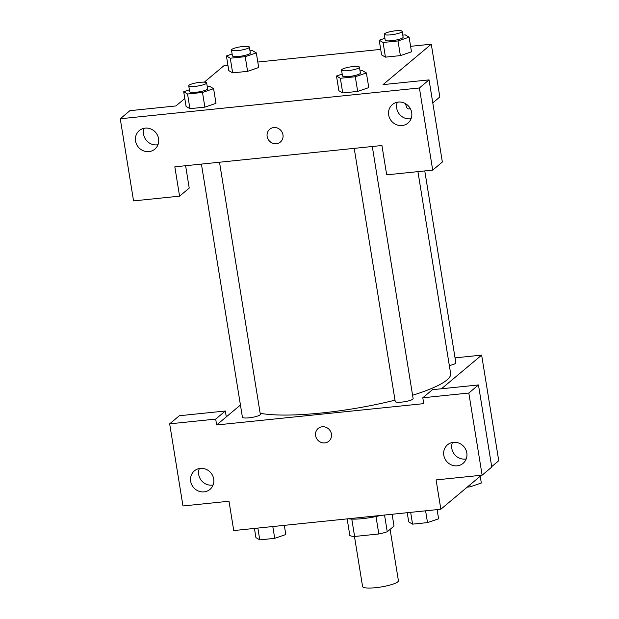 <?xml version="1.0" encoding="UTF-8"?>
<svg xmlns="http://www.w3.org/2000/svg" width="619" height="619" viewBox="0 0 619 619"><rect width="100%" height="100%" fill="white"/><g stroke="black" fill="none" stroke-linecap="round" stroke-linejoin="round"><path stroke-width="0.93" d="M354.47 536.464L362.587 586.549A18.144 3.374 -9.2 0 0 381.033 586.974A18.144 3.374 -9.2 0 0 398.412 580.746L390.086 529.384M392.113 514.257L394.024 526.08L387.254 531.76A23.421 4.356 -9.2 0 1 378.828 533.98L354.61 536.472A23.421 4.356 -9.2 0 1 349.859 535.605L347.158 518.892M351.793 519.086L354.61 536.472M375.996 516.525L378.828 533.98M380.546 515.449A24.195 4.495 170.8 0 1 362.657 518.637A24.195 4.495 170.8 0 1 348.427 518.761M384.546 515.039L387.254 531.76M481.42 475.245L440.844 509.244L233.742 530.56L228.991 501.228L182.969 505.971L169.668 423.837L215.691 419.094L216.635 424.967L240.443 405.012M455.05 357.859L481.644 355.128L498.744 460.722L491.695 466.633M216.635 424.967L423.736 403.642L422.792 397.777L432.441 389.691L478.464 384.956L491.765 467.09L482.116 475.175L436.093 479.911L440.844 509.244M481.644 355.128L441.502 388.755M452.435 442.484A12.094 11.343 -130 0 0 451.839 448.52A12.094 11.343 -130 0 0 466.215 458.927M443.8 455.259A12.094 11.343 -130 0 0 451.421 464.931A12.094 11.343 -130 0 0 463.074 463.345A12.094 11.343 -130 0 0 463.995 446.786A12.094 11.343 -130 0 0 447.529 444.806A12.094 11.343 -130 0 0 443.8 455.259M478.464 384.956L468.815 393.042L482.116 475.175M422.792 397.777L468.815 393.042M169.668 423.837L179.317 415.744L225.339 411.008L226.291 416.873M199.31 468.544A12.094 11.343 -130 0 0 198.714 474.58A12.094 11.343 -130 0 0 213.091 484.986M190.675 481.319A12.094 11.343 -130 0 0 198.297 490.983A12.094 11.343 -130 0 0 209.949 489.405A12.094 11.343 -130 0 0 210.87 472.846A12.094 11.343 -130 0 0 194.405 470.858A12.094 11.343 -130 0 0 190.675 481.319M225.339 411.008L215.691 419.094M322.205 426.77A8.318 7.799 50 0 1 330.747 431.807A8.318 7.799 50 0 1 328.851 441.215A8.318 7.799 50 0 1 317.532 439.846A8.318 7.799 50 0 1 318.174 428.464A8.318 7.799 50 0 1 322.205 426.77M318.174 428.464A8.318 7.799 -130 0 0 317.539 439.846A8.318 7.799 -130 0 0 328.859 441.208M354.215 148.367L395.224 401.53A9.076 1.687 -9.2 0 0 404.447 401.746A9.076 1.687 -9.2 0 0 413.136 398.628L372.298 146.502M201.423 164.089L242.424 417.26A9.076 1.687 -9.2 0 0 251.654 417.469A9.076 1.687 -9.2 0 0 260.336 414.359L219.505 162.232M449.34 365.543A9.076 1.687 -9.2 0 0 455.855 362.835L424.773 170.921M260.166 413.275A102.824 19.112 -9.2 0 0 394.999 400.153M412.587 395.247A102.824 19.112 -9.2 0 0 450.64 373.605L417.926 171.625M174.829 166.828L381.931 145.511L386.682 174.844L432.704 170.109L419.403 87.975L120.256 118.771L133.557 200.896L179.58 196.161L174.829 166.828M410.598 46.324L431.281 44.189L439.83 96.99L432.782 102.901M269.714 129.263A8.318 7.799 -130 0 0 267.145 136.451A8.318 7.799 50 0 1 269.714 129.263A8.318 7.799 50 0 1 281.034 130.624A8.318 7.799 50 0 1 280.399 142.014A8.318 7.799 50 0 1 272.391 143.097A8.318 7.799 50 0 1 267.145 136.451A8.318 7.799 -130 0 0 272.391 143.097A8.318 7.799 -130 0 0 280.399 142.014M388.686 114.995A12.094 11.343 50 0 1 392.423 104.534A12.094 11.343 50 0 1 408.888 106.522A12.094 11.343 50 0 1 407.96 123.08A12.094 11.343 50 0 1 396.315 124.659A12.094 11.343 50 0 1 388.686 114.995M135.561 141.047A12.094 11.343 50 0 1 139.298 130.594A12.094 11.343 50 0 1 155.764 132.574A12.094 11.343 50 0 1 154.835 149.14A12.094 11.343 50 0 1 143.19 150.719A12.094 11.343 50 0 1 135.561 141.047M397.321 102.22A12.094 11.343 -130 0 0 396.725 108.255A12.094 11.343 -130 0 0 411.101 118.662M144.196 128.272A12.094 11.343 -130 0 0 143.6 134.308A12.094 11.343 -130 0 0 157.977 144.714M185.607 165.722L189.228 188.075L179.58 196.161M120.256 118.771L129.905 110.677L175.928 105.942L184.795 98.514M432.704 170.109L442.353 162.023L429.052 79.89L383.029 84.625L431.281 44.189M429.052 79.89L419.403 87.975M360.057 70.93L362.533 70.674L366.386 72.941L368.785 87.604L357.674 91.411L342.725 92.943L338.848 90.691L342.725 92.943L357.674 91.411L355.298 76.741L340.349 78.28L336.496 76.013L342.183 74.063M402.776 35.136L405.252 34.881L409.105 37.14L398.017 40.947L400.392 55.609L385.444 57.149L381.575 54.89L385.444 57.149L400.392 55.609L411.503 51.803M258.688 67.517L247.592 71.34L232.651 72.88L228.775 70.62M207.264 86.66L209.74 86.405L213.594 88.664L215.985 103.327M215.969 103.334L204.874 107.133L189.932 108.673L186.056 106.414M204.316 82.157L224.179 65.513L227.908 65.127M257.798 62.047L380.7 49.396M408.408 108.99A8.318 2.437 84.1 0 0 409.608 107.466A8.318 2.437 -95.9 0 1 408.408 108.99A8.318 2.437 -95.9 0 1 405.553 103.698M249.983 50.866L252.459 50.611L256.312 52.87L245.217 56.669L230.276 58.209L226.422 55.95L232.11 54M231.46 49.992L232.411 55.857A9.076 1.687 -9.2 0 0 241.634 56.074A9.076 1.687 -9.2 0 0 250.324 52.955L249.372 47.09A9.076 1.687 -9.2 0 0 241.503 46.68A9.076 1.687 -9.2 0 0 231.785 49.427A9.076 1.687 -9.2 0 0 231.46 49.992A9.076 1.687 -9.2 0 0 240.683 50.209A9.076 1.687 -9.2 0 0 249.372 47.09M256.312 52.87L258.688 67.541M245.217 56.669L247.592 71.34L232.651 72.88L228.798 70.612L226.422 55.95M230.276 58.209L232.651 72.88M398.017 40.947L383.068 42.487L379.215 40.22L384.902 38.27M384.252 34.262L385.204 40.134A9.076 1.687 -9.2 0 0 394.435 40.343A9.076 1.687 -9.2 0 0 403.116 37.233L402.164 31.368A9.076 1.687 -9.2 0 0 394.295 30.95A9.076 1.687 -9.2 0 0 384.585 33.705A9.076 1.687 -9.2 0 0 384.252 34.262A9.076 1.687 -9.2 0 0 393.483 34.478A9.076 1.687 -9.2 0 0 402.164 31.368M409.105 37.14L411.48 51.81M383.068 42.487L385.444 57.149M379.215 40.22L381.59 54.89M213.594 88.664L202.498 92.471L187.557 94.011L183.704 91.744L189.391 89.794M188.741 85.793L189.693 91.658A9.076 1.687 -9.2 0 0 198.916 91.875A9.076 1.687 -9.2 0 0 207.605 88.757L206.653 82.892A9.076 1.687 -9.2 0 0 198.776 82.474A9.076 1.687 -9.2 0 0 189.066 85.229A9.076 1.687 -9.2 0 0 188.741 85.793A9.076 1.687 -9.2 0 0 197.964 86.002A9.076 1.687 -9.2 0 0 206.653 82.892M202.498 92.471L204.874 107.133L189.932 108.673L186.079 106.414L183.704 91.744M187.557 94.011L189.932 108.673M366.386 72.941L355.298 76.741M341.533 70.063L342.485 75.928A9.076 1.687 -9.2 0 0 351.708 76.145A9.076 1.687 -9.2 0 0 360.397 73.027L359.446 67.162A9.076 1.687 -9.2 0 0 351.577 66.744A9.076 1.687 -9.2 0 0 341.866 69.498A9.076 1.687 -9.2 0 0 341.533 70.063A9.076 1.687 -9.2 0 0 350.764 70.28A9.076 1.687 -9.2 0 0 359.446 67.162M340.349 78.28L342.725 92.943M336.496 76.013L338.872 90.684M480.228 476.243L481.319 483.013L470.231 486.813L467.244 487.122M469.922 484.878L470.231 486.813M284.322 525.353L285.808 534.537L274.712 538.337L259.771 539.876L255.918 537.609L254.432 528.433M272.809 526.545L274.712 538.337M257.86 528.077L259.771 539.876M437.115 509.63L438.6 518.807L427.512 522.606L412.564 524.146L408.71 521.887L407.225 512.702M425.601 510.814L427.512 522.606M410.652 512.354L412.564 524.146"/></g></svg>

